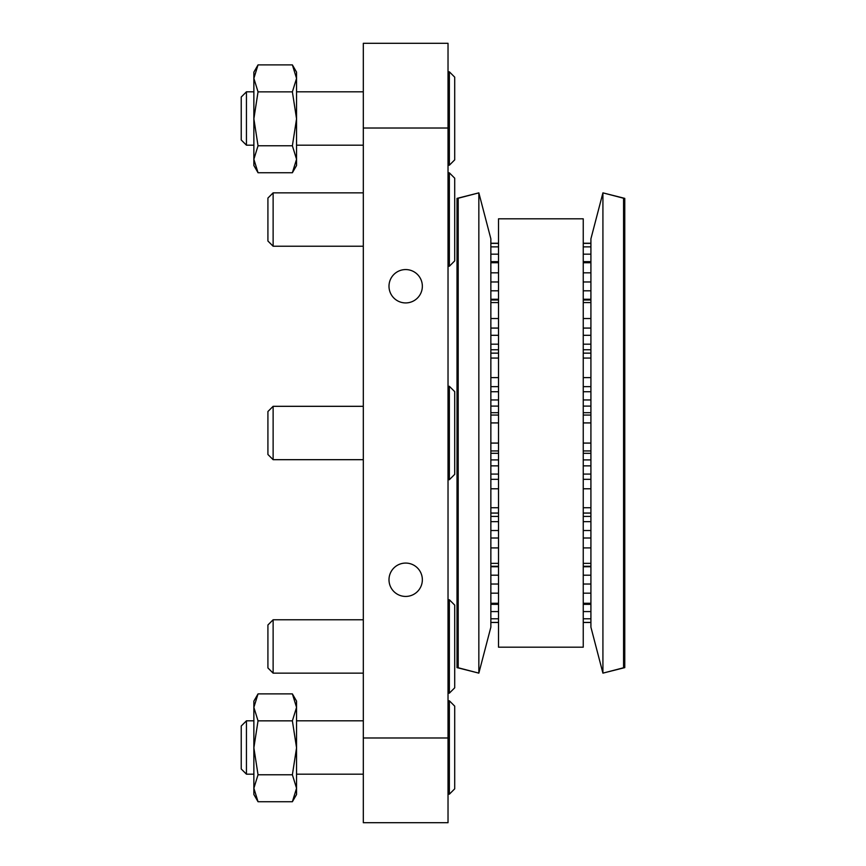 <?xml version="1.0" encoding="UTF-8"?>
<svg xmlns="http://www.w3.org/2000/svg" width="866" height="866" viewBox="0 0 866 866"><rect width="100%" height="100%" fill="white"/><g stroke="black" fill="none" stroke-linecap="round" stroke-linejoin="round"><path stroke-width="1.3" d="M405.667 269.564A16.681 16.681 0 0 0 388.996 286.245A16.681 16.681 0 0 0 405.667 302.927A16.681 16.681 0 0 0 422.348 286.245A16.681 16.681 0 0 0 405.667 269.564M405.667 563.073A16.681 16.681 0 0 0 388.996 579.755A16.681 16.681 0 0 0 405.667 596.436A16.681 16.681 0 0 0 422.348 579.755A16.681 16.681 0 0 0 405.667 563.073M363.309 737.984L363.309 822.7L448.025 822.7L448.025 737.984L363.309 737.984L363.309 128.016L448.025 128.016L448.025 737.984M448.025 128.016L448.025 43.3L363.309 43.3L363.309 128.016M458.201 593.091L457.497 593.091L457.497 272.909L458.201 272.909M623.574 272.909L624.267 272.909L624.267 593.091L623.574 593.091M458.201 198.249L458.201 667.751L478.844 673.142L478.844 192.858L458.201 198.249M623.574 433L623.574 198.249L602.92 192.858L602.92 673.142L623.574 667.751L623.574 433M478.844 673.142L490.86 627.179L490.86 238.821L478.844 192.858M602.92 192.858L590.915 238.821L590.915 627.179L602.92 673.142M604.143 672.828L624.765 667.621L624.765 198.379L604.143 193.172M477.631 193.172L457.01 198.379L457.01 667.621L477.631 672.828M583.24 218.806L583.24 647.194L498.524 647.194L498.524 218.806L583.24 218.806M273.126 673.142L267.919 667.946L267.919 624.981L273.126 619.775L273.126 673.142L363.309 673.142M449.367 693.157L449.367 599.77L454.704 605.107L454.704 687.821L449.367 693.157L448.025 693.157M246.442 774.182L241.235 768.976L241.235 726.022L246.442 720.815L246.442 774.182L253.868 774.182M449.367 794.187L449.367 700.8L454.704 706.136L454.704 788.85L449.367 794.187L448.025 794.187L449.367 794.187M296.551 707.37L296.551 701.114L292.383 693.893L296.551 707.37L292.383 720.848L296.551 747.813L296.551 707.37M292.383 801.732L296.551 794.501L296.551 747.813L292.383 774.767L296.551 788.244L292.383 801.732L258.036 801.732L253.868 788.244L258.036 801.732L253.868 794.501L258.036 801.732M258.036 693.893L253.868 707.37L253.868 701.114L258.036 693.893L292.383 693.893M296.551 788.244L292.383 774.767L258.036 774.767L253.868 747.813L253.868 707.37L258.036 720.848L292.383 720.848M258.036 774.767L253.868 788.244L253.868 747.813L258.036 720.848M253.868 788.244L253.868 794.501M273.126 459.684L267.919 454.477L267.919 411.523L273.126 406.316L273.126 459.684L363.309 459.684M449.367 479.699L449.367 386.301L454.704 391.638L454.704 474.362L449.367 479.699L448.025 479.699M273.126 246.225L267.919 241.019L267.919 198.054L273.126 192.858L273.126 246.225L363.309 246.225M449.367 266.23L449.367 172.843L454.704 178.179L454.704 260.893L449.367 266.23L448.025 266.23M246.442 145.185L241.235 139.978L241.235 97.024L246.442 91.818L246.442 145.185L253.868 145.185M449.367 165.2L449.367 71.813L454.704 77.15L454.704 159.864L449.367 165.2L448.025 165.2M296.551 78.373L296.551 72.116L292.383 64.896L296.551 78.373L292.383 91.861L296.551 118.815L296.551 78.373M292.383 172.735L296.551 165.514L296.551 118.815L292.383 145.769L296.551 159.257L292.383 172.735L258.036 172.735L253.868 159.257L258.036 172.735L253.868 165.514L258.036 172.735M253.868 72.116L258.036 64.896L253.868 78.373L253.868 72.116L258.036 64.896L292.383 64.896M296.551 159.257L292.383 145.769L258.036 145.769L253.868 118.815L253.868 78.373L258.036 91.861L292.383 91.861M258.036 145.769L253.868 159.257L253.868 118.815L258.036 91.861M253.868 159.257L253.868 165.514M490.86 377.63L498.524 377.63M583.24 377.63L590.915 377.63M590.915 399.951L583.24 399.951M498.524 399.951L490.86 399.951M498.524 344.181L490.86 344.181M590.915 344.181L583.24 344.181M590.915 318.526L583.24 318.526M498.524 318.526L490.86 318.526M498.524 328.073L490.86 328.073M590.915 299.235L583.24 299.235M498.524 299.235L490.86 299.235M590.915 474.081L583.24 474.081M498.524 474.081L490.86 474.081M490.86 479.331L498.524 479.331M583.24 479.331L590.915 479.331M590.915 530.522L583.24 530.522M498.524 530.522L490.86 530.522M490.86 538.013L498.524 538.013M583.24 538.013L590.915 538.013M590.915 575.197L583.24 575.197M498.524 575.197L490.86 575.197M590.915 358.059L583.24 358.059M498.524 358.059L490.86 358.059M498.524 353.155L490.86 353.155M590.915 353.155L583.24 353.155M490.86 386.658L498.524 386.658M583.24 386.658L590.915 386.658M490.86 349.745L498.524 349.745M583.24 349.745L590.915 349.745M490.86 391.724L498.524 391.724M583.24 391.724L590.915 391.724M490.86 335.304L498.524 335.304M583.24 335.304L590.915 335.304M490.86 406.1L498.524 406.1M583.24 406.1L590.915 406.1M590.915 328.073L583.24 328.073M590.915 412.692L583.24 412.692M498.524 412.692L490.86 412.692M490.86 415.052L498.524 415.052M583.24 415.052L590.915 415.052M490.86 422.922L498.524 422.922M583.24 422.922L590.915 422.922M590.915 302.57L583.24 302.57M498.524 302.57L490.86 302.57M490.86 443.078L498.524 443.078M583.24 443.078L590.915 443.078M490.86 450.948L498.524 450.948M583.24 450.948L590.915 450.948M590.915 453.308L583.24 453.308M498.524 453.308L490.86 453.308M590.915 459.9L583.24 459.9M498.524 459.9L490.86 459.9M490.86 465.865L498.524 465.865M583.24 465.865L590.915 465.865M490.86 290.803L498.524 290.803M583.24 290.803L590.915 290.803M490.86 281.97L498.524 281.97M583.24 281.97L590.915 281.97M590.915 272.822L583.24 272.822M498.524 272.822L490.86 272.822M490.86 488.781L498.524 488.781M583.24 488.781L590.915 488.781M590.915 262.734L583.24 262.734M498.524 262.734L490.86 262.734M490.86 507.725L498.524 507.725M583.24 507.725L590.915 507.725M490.86 513.051L498.524 513.051M583.24 513.051L590.915 513.051M590.915 516.417L583.24 516.417M498.524 516.417L490.86 516.417M490.86 521.657L498.524 521.657M583.24 521.657L590.915 521.657M490.86 254.171L498.524 254.171M583.24 254.171L590.915 254.171M590.915 246.864L583.24 246.864M498.524 246.864L490.86 246.864M590.915 243.368L583.24 243.368M498.524 243.368L490.86 243.368M490.86 547.907L498.524 547.907M583.24 547.907L590.915 547.907M490.86 563.355L498.524 563.355M583.24 563.355L590.915 563.355M490.86 566.765L498.524 566.765M583.24 566.765L590.915 566.765M490.86 584.03L498.524 584.03M583.24 584.03L590.915 584.03M490.86 593.178L498.524 593.178M583.24 593.178L590.915 593.178M490.86 603.266L498.524 603.266M583.24 603.266L590.915 603.266M490.86 611.58L498.524 611.58M583.24 611.58L590.915 611.58M490.86 618.789L498.524 618.789M583.24 618.789L590.915 618.789M490.86 622.416L498.524 622.416M583.24 622.416L590.915 622.416M490.86 353.122L498.524 353.122M583.24 353.122L590.915 353.122M490.86 300.004L498.524 300.004M583.24 300.004L590.915 300.004M490.86 261.651L498.524 261.651M583.24 261.651L590.915 261.651M590.915 513.083L583.24 513.083M498.524 513.083L490.86 513.083M490.86 243.238L498.524 243.238M583.24 243.238L590.915 243.238M590.915 566.267L583.24 566.267M498.524 566.267L490.86 566.267M590.915 604.349L583.24 604.349M498.524 604.349L490.86 604.349M490.86 622.47L498.524 622.47M583.24 622.47L590.915 622.47M273.126 619.775L363.309 619.775M448.025 599.77L449.367 599.77M296.551 774.182L363.309 774.182M246.442 720.815L253.868 720.815M296.551 720.815L363.309 720.815M448.025 700.8L449.367 700.8M273.126 406.316L363.309 406.316M448.025 386.301L449.367 386.301M273.126 192.858L363.309 192.858M448.025 172.843L449.367 172.843M296.551 145.185L363.309 145.185M246.442 91.818L253.868 91.818M296.551 91.818L363.309 91.818M448.025 71.813L449.367 71.813"/></g></svg>
